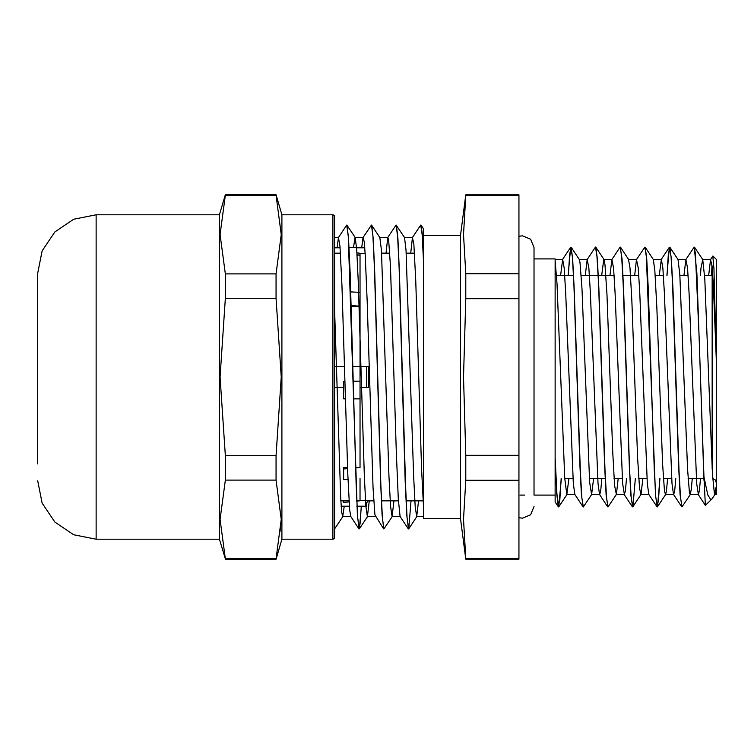 <?xml version="1.0" encoding="UTF-8"?>
<svg xmlns="http://www.w3.org/2000/svg" width="754" height="754" viewBox="0 0 754 754"><rect width="100%" height="100%" fill="white"/><g stroke="black" fill="none" stroke-linecap="round" stroke-linejoin="round"><path stroke-width="1.13" d="M280.026 531.504L281.779 513.889M334.569 537.527L334.569 216.473L334.079 215.305L332.919 214.833L332.919 539.167L334.079 538.695L334.569 537.527M332.919 214.833L281.939 214.833L281.939 539.167L332.919 539.167M37.7 463.917L37.7 290.083M37.7 480.779L42.149 503.125L54.806 522.07L73.741 534.727L96.088 539.167L96.088 214.833L73.741 219.273L54.806 231.93L42.149 250.875L37.7 273.221L37.7 428.894M276.021 195.229L281.261 234.569L276.021 273.9L225.361 273.9L220.111 234.569L225.361 195.229L276.021 195.229L276.021 194.683L225.361 194.683L225.361 195.229M276.021 480.1L281.261 519.431L276.021 558.771L225.361 558.771L220.111 519.431L225.361 480.1L276.021 480.1L276.021 455.67L225.361 455.67L220.111 377L225.361 298.33L276.021 298.33L281.261 377L276.021 455.67M225.361 480.1L225.361 455.67M96.088 214.833L219.442 214.833L219.442 539.167L225.361 558.771M276.021 558.771L276.021 559.317L225.361 559.317M225.361 298.33L225.361 273.9M276.021 273.9L276.021 298.33M712.964 256.068L716.3 259.404L716.3 494.596L716.3 359.592L713.981 268.613L712.822 256.058L710.513 259.546L708.637 275.436M712.784 275.399L704.566 275.436M556.546 275.436L573.643 275.436M581.211 275.436L614.105 275.436M622.823 275.436L638.779 275.436M655.226 275.436L663.445 275.436M679.901 275.436L688.119 275.436M423.541 486.415L423.541 518.611L460.553 518.611L460.553 235.389L423.541 235.389L423.541 486.405L423.541 228.896L421.071 225.154L422.306 234.522L423.541 257.906M711.964 498.931L705.395 505.359L703.963 476.952L707.808 494.973L710.654 499.45L711.964 498.931L715.018 494.445L716.3 486.424L714.387 493.879M711.964 265.276L711.54 275.436M555.123 495.086L555.123 262.543L555.123 501.947L555.123 495.086L534.068 495.086L534.068 247.482L534.068 258.914L555.123 258.914L555.123 262.543M334.569 309.734L340.676 498.3L341.694 511.966L342.712 516.641L344.201 506.603M353.551 247.397L355.04 237.369M346.821 225.069L355.209 237.501L356.727 250.036L358.254 281.412L364.333 476.773L365.86 506.292L367.377 516.631L369.262 500.844M371.486 225.05L379.875 237.482L381.401 250.017L389.007 476.764L390.525 506.273L392.052 516.622L393.937 500.844M396.152 225.069L404.549 237.482L406.076 250.102L413.682 476.792L415.2 506.283L416.717 516.631L418.602 500.844M334.569 528.978L342.872 516.518M347.057 225.154L348.574 238.632L350.101 272.684L356.19 485.491L357.716 517.687L359.394 528.846L361.392 506.603M371.722 225.135L373.249 238.613L374.766 272.665L380.864 485.491L382.382 517.678L383.909 528.959L392.221 516.499M396.397 225.135L397.923 238.707L399.441 272.797L405.529 485.519L407.056 517.678L408.725 528.856L411.005 500.844M358.923 528.846L350.761 516.499L349.715 509.996L347.773 473.814L341.939 285.078L339.997 246.181L338.423 237.491L346.736 225.031L348.263 236.304L357.396 515.34L359.074 528.959L360.148 523.276L361.232 506.603M383.588 528.846L374.974 514.85L373.032 487.725L367.198 301.77L365.256 254.927L364.286 242.062L363.098 237.482L371.411 225.022L372.928 236.313L374.455 268.481L380.544 481.175L382.061 515.265L383.824 528.922M408.263 528.865L400.11 516.518L398.291 499.176L396.34 452.4L390.515 266.398L388.574 239.178L387.773 237.501L396.076 225.041L397.603 236.332L399.12 268.509L405.218 481.288L406.736 515.359L408.498 528.94M423.541 507.876L421.599 469.073L415.774 280.337L413.833 244.07L412.438 237.501L420.751 225.041L422.146 234.551L423.541 261.958M703.963 480.336L699.071 335.445L695.405 253.306L694.189 247.076L685.838 259.555L683.972 275.436M681.946 506.905L680.155 495.01L678.638 465.736L672.559 284.098L671.032 256.68L669.335 247.218L666.875 275.436M659.825 478.564L658.506 499.629L657.177 506.942L655.48 494.973L646.366 256.69L644.849 247.076L636.508 259.564L634.632 275.436M632.597 506.895L630.806 494.907L629.288 465.604L623.209 284.06L621.692 256.68L620.174 247.067L611.843 259.555L609.958 275.436M607.913 506.895L606.141 494.907L604.623 465.614L598.544 284.07L597.027 256.671L595.509 247.058L587.168 259.546L585.293 275.436M583.238 506.905L581.466 494.944L579.949 465.67L573.869 284.079L572.352 256.671L570.655 247.199L568.186 275.436M561.146 478.564L559.826 499.619L558.318 506.792L556.725 493.842L555.123 461.712M716.3 359.592L713.51 287.915L712.115 266.756L710.513 259.546M700.457 478.564L699.42 490.515L698.383 494.596L696.668 483.568L689.081 292.816L687.563 268.066L685.838 259.555M675.782 478.564L674.745 490.505L673.708 494.605M681.673 506.801L673.52 494.454L672.003 483.597L664.406 292.816L662.889 268.075L661.371 259.414L659.298 275.436M657.007 506.811L648.845 494.454L647.328 483.568L639.741 292.806L638.223 268.085L636.508 259.564M626.442 478.564L625.405 490.515L624.369 494.596L622.653 483.502L615.066 292.788L613.549 268.075L611.843 259.555M601.777 478.564L600.74 490.524L599.703 494.586M607.658 506.782L599.496 494.436L597.979 483.502L590.401 292.797L588.883 268.066L587.168 259.546M582.993 506.782L574.831 494.436L573.313 483.54L565.726 292.806L564.209 268.066L562.691 259.404L560.618 275.436M412.438 237.501L410.723 253.156M387.773 237.501L386.048 253.156M363.098 237.482L361.769 247.397M338.423 237.491L337.104 247.397M555.123 261.016L557.036 283.683L564.718 478.319L566.801 494.605L568.884 478.564M591.673 494.454L583.332 506.942L581.815 497.329L580.297 469.921L574.218 288.367L572.701 259.074L571.183 247.218L579.345 259.564L580.062 262.637L581.984 288.905L589.656 482.24L591.579 494.567L593.549 478.564M601.739 275.436L603.813 259.414M616.348 494.445L608.007 506.933L606.489 497.329L604.962 469.912L598.883 288.311L597.366 259.037L595.849 247.218L604.011 259.564L605.01 264.833L606.932 294.55L612.682 451.787L614.604 485.642L616.348 494.445L618.223 478.564M636.706 259.404L628.478 259.404L629.958 267.566L631.871 300.601L637.63 457.932L639.552 488.517L641.023 494.436L642.889 478.564M659.986 478.564L657.526 506.782L655.829 497.32L654.302 469.902L648.223 288.264L646.706 258.99L645.188 247.199L653.35 259.546L654.896 270.846L656.819 307.029L662.577 463.691L664.491 490.854L665.49 494.586L666.413 491.363L667.563 478.564M690.353 494.436L682.012 506.924L680.494 497.31L678.977 469.912L672.898 288.311L671.38 259.027L669.863 247.189L678.016 259.546L679.844 274.635L687.516 469.026L689.439 492.635L690.155 494.586L691.352 489.167L692.229 478.564M700.419 275.436L700.947 268.358L702.69 259.555L704.783 278.914L712.464 473.908L714.377 493.842L715.018 494.445M703.963 476.952L696.894 273.325L694.264 247.105M669.863 247.189L668.355 254.371L667.036 275.436M635.32 478.564L632.86 506.792L631.155 497.32L629.637 469.902L623.558 288.273L622.041 258.999L620.259 247.095M571.183 247.218L569.675 254.362L568.356 275.436M561.306 478.564L558.667 506.942L556.895 493.927L555.123 457.508M352.636 366.557L368.612 366.557L368.612 387.443L360.063 387.443M368.612 500.402L366.642 502.814L368.612 500.402L356.623 500.402M356.896 506.179L366.642 506.179L366.642 502.814M366.642 506.179L356.915 506.603M366.642 366.557L366.642 387.443M344.474 366.557L334.569 366.557M334.569 387.443L343.617 387.443M334.569 247.821L340.129 247.821M356.576 247.821L364.795 247.821M334.569 253.598L340.506 253.598M360.063 253.598L365.181 253.598M349.017 500.402L340.799 500.402M341.176 506.179L349.404 506.179M381.599 253.156L389.818 253.156M406.274 253.156L414.493 253.156M465.812 455.284L463.522 377L465.812 298.716L518.941 298.716L518.941 455.284L465.812 455.284L465.812 480.289L518.941 480.289L518.941 558.573L465.812 558.573L463.522 519.431L465.812 480.289M465.812 273.711L463.522 234.569L465.812 195.427L518.941 195.427L518.941 273.711L465.812 273.711L465.812 298.716M518.941 455.284L518.941 480.289M518.941 558.573L518.941 559.148L465.812 559.148L465.812 558.573M465.812 195.427L465.812 194.852L518.941 194.852L518.941 195.427M518.941 273.711L518.941 298.716M347.575 468.583L343.617 468.941L343.617 479.657L347.999 479.384M359.366 500.844L356.661 501.118M349.111 501.862L343.617 502.409L343.617 500.844M350.978 305.464L360.063 306.256L351.006 306.256M357.028 254.777L360.063 255.097L360.063 381.128L353.013 381.336M344.889 381.581L343.617 381.618L344.88 381.128M353.466 398.734L360.063 398.847L360.063 381.128L353.013 381.128M359.366 253.156L356.915 252.91M360.063 253.221L360.063 255.097L357.047 255.097M360.063 292.401L350.572 291.93M345.379 398.847L343.617 398.847L345.37 398.583M355.426 467.866L360.063 467.442L360.063 398.847L353.475 398.847M360.063 467.442L355.407 467.442M347.528 467.442L343.617 467.442L343.617 468.941M343.617 381.618L343.617 398.546M360.063 478.649L360.063 500.844L356.642 500.844M712.191 469.026L712.191 275.436M219.442 214.833L225.361 194.683M281.939 214.833L276.021 194.683M281.939 539.167L276.021 559.317M96.088 539.167L219.442 539.167M712.756 478.601L715.075 479.742L716.3 482.673M564.727 478.564L572.955 478.564M589.402 478.564L605.358 478.564M614.067 478.564L622.295 478.564M638.742 478.564L646.96 478.564M663.416 478.564L671.635 478.564M688.082 478.564L703.963 478.564M367.547 516.499L359.394 528.846M416.887 516.509L408.725 528.856M705.395 505.359L698.185 494.436M669.335 247.218L661.173 259.564M632.323 506.792L624.171 494.445M570.655 247.199L562.493 259.546M558.318 506.792L555.123 501.947M342.712 516.631L350.855 516.631M367.377 516.631L375.52 516.631M392.052 516.631L400.186 516.631M416.717 516.631L423.541 516.631M334.569 237.369L338.593 237.369M355.125 237.369L363.268 237.369M379.799 237.369L387.933 237.369M404.474 237.369L412.608 237.369M566.999 494.454L558.837 506.801M628.676 259.555L620.514 247.208M641.023 494.436L632.86 506.792M665.688 494.436L657.526 506.782M702.69 259.555L694.538 247.199M334.569 247.397L340.092 247.397M348.895 247.397L364.766 247.397M341.213 506.603L349.432 506.603M368.612 500.844L373.72 500.844M381.317 500.844L398.385 500.844M405.982 500.844L423.06 500.844M460.553 518.611L465.812 559.148M460.553 235.389L465.812 194.852M520.006 495.086L524.775 495.086M566.801 494.596L574.934 494.596M591.475 494.596L599.6 494.596M616.15 494.596L624.265 494.596M640.815 494.596L648.94 494.596M665.49 494.596L673.614 494.596M690.155 494.596L698.383 494.596M714.83 494.596L716.3 494.596M555.123 259.404L562.691 259.404M579.232 259.404L587.366 259.404M603.907 259.404L612.031 259.404M653.256 259.404L661.371 259.404M677.931 259.404L686.046 259.404M702.492 259.404L710.72 259.404M518.941 236.322L522.39 235.804L530.646 239.225L534.068 247.482M518.941 517.678L522.39 518.196L530.646 514.775L534.068 506.518M340.827 500.844L349.045 500.844M334.569 253.156L340.478 253.156"/></g></svg>
